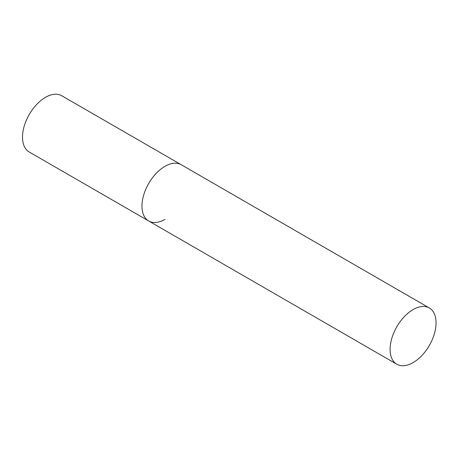 <?xml version="1.0" encoding="UTF-8"?>
<svg xmlns="http://www.w3.org/2000/svg" width="459" height="459" viewBox="0 0 459 459"><rect width="100%" height="100%" fill="white"/><g stroke="black" fill="none" stroke-linecap="round" stroke-linejoin="round"><path stroke-width="0.69" d="M164.953 219.379A32.491 18.756 -60 0 1 148.705 220.986A32.491 18.756 -60 0 1 143.724 194.955A32.491 18.756 -60 0 1 164.953 166.319A32.491 18.756 -60 0 1 181.196 164.712A32.491 18.756 120 0 0 156.158 173.416A32.491 18.756 120 0 0 141.974 206.114A32.491 18.756 120 0 0 148.705 220.986L29.238 152.015A32.491 18.756 -60 0 1 24.258 125.978A32.491 18.756 -60 0 1 45.481 97.348A32.491 18.756 -60 0 1 61.73 95.736L429.32 307.966A32.491 18.756 120 0 0 404.281 316.67A32.491 18.756 120 0 0 390.098 349.368A32.491 18.756 120 0 0 396.828 364.239A32.491 18.756 120 0 0 421.867 355.536A32.491 18.756 120 0 0 436.05 322.838A32.491 18.756 120 0 0 429.32 307.966M148.705 220.986L396.828 364.239"/></g></svg>
